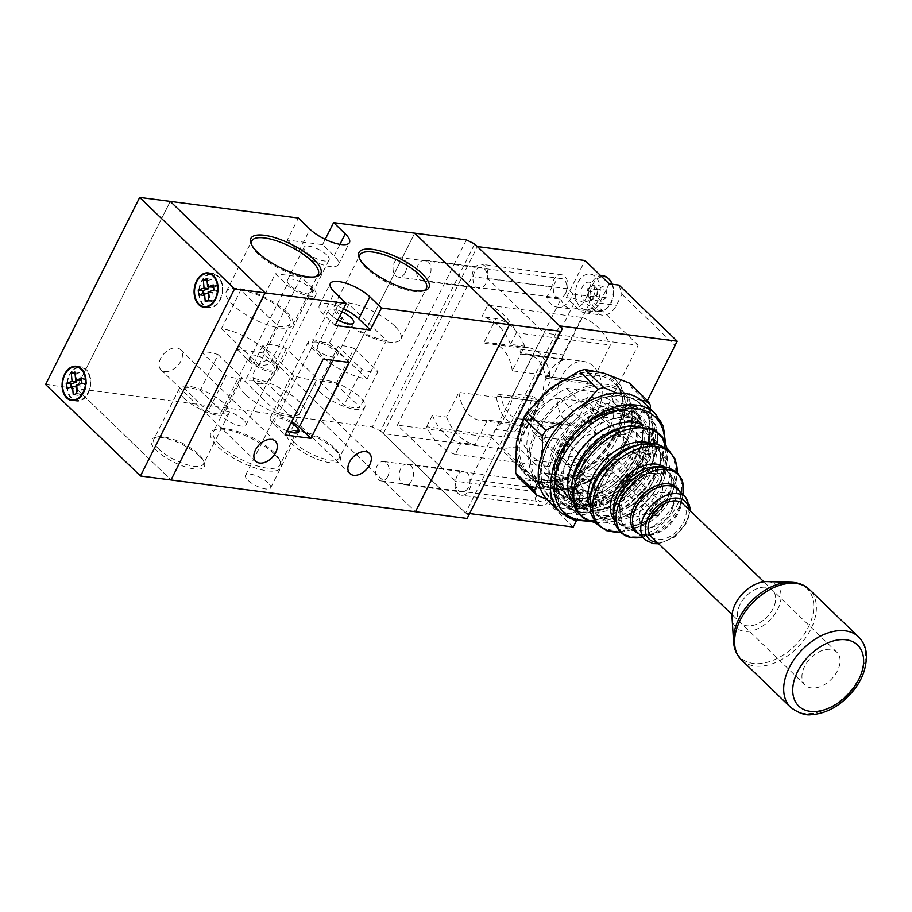<?xml version="1.0" encoding="UTF-8"?>
<svg xmlns="http://www.w3.org/2000/svg" width="912" height="912" viewBox="0 0 912 912"><rect width="100%" height="100%" fill="white"/><g stroke="black" fill="none" stroke-linecap="round" stroke-linejoin="round"><path stroke-width="0.68" stroke-dasharray="4.56 3.42" d="M468.483 487.213A10.442 7.171 97.4 0 1 461.415 492.035A10.442 7.171 97.4 0 1 457.037 476.167A10.442 7.171 97.4 0 1 464.105 471.333A10.442 7.171 97.4 0 1 468.483 487.213M412.076 479.883A10.442 7.171 97.4 0 1 405.008 484.705A10.442 7.171 97.4 0 1 400.619 468.836A10.442 7.171 97.4 0 1 407.698 464.003A10.442 7.171 97.4 0 1 412.076 479.883M485.948 283.404A10.442 7.171 97.4 0 1 478.868 288.238A10.442 7.171 97.4 0 1 474.491 272.357A10.442 7.171 97.4 0 1 481.559 267.535A10.442 7.171 97.4 0 1 485.948 283.404M429.529 276.074A10.442 7.171 97.4 0 1 422.461 280.907A10.442 7.171 97.4 0 1 418.084 265.027A10.442 7.171 97.4 0 1 425.152 260.205A10.442 7.171 97.4 0 1 429.529 276.074M466.408 239.89L372.313 426.976L380.6 431.045L474.696 243.96M45.6 384.511L76.152 388.489L171 479.963L76.152 388.489L170.248 201.404L76.152 388.489L320.602 420.261L414.698 233.176L320.602 420.261L415.45 511.735L320.602 420.261L372.313 426.976M562.385 328.537L468.289 515.622L380.6 431.045M468.289 515.622L467.161 518.461M209.703 273.737A17.294 11.879 -82.6 0 0 201.278 281.512A17.294 11.879 -82.6 0 0 205.417 306.74M206.237 307.15A17.294 11.879 -82.6 0 0 208.54 307.8A17.294 11.879 -82.6 0 0 220.248 299.809A17.294 11.879 -82.6 0 0 212.998 273.509A17.294 11.879 -82.6 0 0 210.604 273.543M219.895 299.455A16.633 11.434 -82.6 0 0 212.906 274.159A16.633 11.434 -82.6 0 0 201.643 281.854A16.633 11.434 -82.6 0 0 208.62 307.15A16.633 11.434 -82.6 0 0 219.895 299.455M77.714 367.069A17.294 11.879 -82.6 0 0 69.289 374.843A17.294 11.879 -82.6 0 0 73.427 400.072M74.248 400.482A17.294 11.879 -82.6 0 0 76.551 401.132A17.294 11.879 -82.6 0 0 88.259 393.14A17.294 11.879 -82.6 0 0 81.008 366.841A17.294 11.879 -82.6 0 0 78.614 366.886M87.905 392.787A16.633 11.434 -82.6 0 0 80.917 367.49A16.633 11.434 -82.6 0 0 69.654 375.185A16.633 11.434 -82.6 0 0 76.631 400.482A16.633 11.434 -82.6 0 0 87.905 392.787M71.193 386.927L71.375 389.002L76.243 386.984M71.375 389.002L66.679 388.387M80.347 380.874L79.606 372.643L76.015 373.806L76.608 380.384M76.015 373.806L75.058 373.681M79.606 372.643L74.909 372.028M77.212 387.11L77.953 395.341L81.533 394.178L80.803 385.936L86.629 384.043L86.184 378.97L81.67 380.441M86.184 378.97L81.476 378.366M86.629 384.043L81.932 383.428M80.803 385.936L76.095 385.331M81.533 394.178L76.836 393.562M77.953 395.341L73.245 394.725M203.182 293.584L203.365 295.67L209.201 293.767L209.942 302.009L213.522 300.835L212.792 292.604L218.618 290.711L218.173 285.638L213.647 287.109M212.336 287.542L211.595 279.3L208.004 280.474L208.597 287.052M211.595 279.3L206.899 278.696M208.004 280.474L207.047 280.349M203.365 295.67L198.668 295.055M209.201 293.767L208.232 293.641M209.942 302.009L205.234 301.393M213.522 300.835L208.825 300.23M212.792 292.604L208.084 292M218.618 290.711L213.921 290.096M218.173 285.638L213.465 285.034M335.149 449.776A29.686 9.793 26.7 0 0 290.449 431.444A29.686 9.793 26.7 0 0 292.364 444.212A29.686 9.793 26.7 0 0 324.763 461.666A29.686 9.793 26.7 0 0 340.142 456.433A29.686 9.793 26.7 0 0 335.149 449.776M294.61 442.753A27.725 9.143 -153.3 0 1 289.811 432.881A27.725 9.143 -153.3 0 1 292.809 430.817A27.725 9.143 -153.3 0 1 334.567 447.94A27.725 9.143 -153.3 0 1 339.23 454.165A27.725 9.143 -153.3 0 1 339.355 457.801A27.725 9.143 -153.3 0 1 320.636 457.79A27.725 9.143 -153.3 0 1 294.61 442.753M274.01 453.777A39.148 12.916 26.7 0 0 215.061 429.598A39.148 12.916 26.7 0 0 217.603 446.447A39.148 12.916 26.7 0 0 260.319 469.452A39.148 12.916 26.7 0 0 280.6 462.566A39.148 12.916 26.7 0 0 274.01 453.777M219.838 444.976A37.187 12.266 -153.3 0 1 213.408 431.752A37.187 12.266 -153.3 0 1 217.432 428.971A37.187 12.266 -153.3 0 1 273.429 451.942A37.187 12.266 -153.3 0 1 279.688 460.286A37.187 12.266 -153.3 0 1 279.859 465.166A37.187 12.266 -153.3 0 1 254.744 465.143A37.187 12.266 -153.3 0 1 219.838 444.976M199.249 456.011A29.686 9.793 26.7 0 0 154.538 437.669A29.686 9.793 26.7 0 0 156.465 450.448A29.686 9.793 26.7 0 0 188.852 467.89A29.686 9.793 26.7 0 0 204.242 462.669A29.686 9.793 26.7 0 0 199.249 456.011M158.711 448.978A27.725 9.143 -153.3 0 1 153.911 439.117A27.725 9.143 -153.3 0 1 156.91 437.053A27.725 9.143 -153.3 0 1 198.668 454.176A27.725 9.143 -153.3 0 1 203.33 460.4A27.725 9.143 -153.3 0 1 203.456 464.037A27.725 9.143 -153.3 0 1 184.737 464.014A27.725 9.143 -153.3 0 1 158.711 448.978M359.704 258.78A37.187 12.266 26.7 0 0 360.08 259.874A37.187 12.266 26.7 0 0 366.339 268.219A37.187 12.266 26.7 0 0 422.336 291.19A37.187 12.266 26.7 0 0 423.43 290.837M251.587 244.724A37.187 12.266 26.7 0 0 251.951 245.818A37.187 12.266 26.7 0 0 258.21 254.163A37.187 12.266 26.7 0 0 314.207 277.134A37.187 12.266 26.7 0 0 315.313 276.781M367.091 378.97L329.506 342.718A34.257 11.297 26.7 0 0 317.695 345.454A34.257 11.297 26.7 0 0 323.612 357.641A34.257 11.297 26.7 0 0 367.091 378.97L386.46 340.45L348.874 304.198A34.257 11.297 26.7 0 0 337.064 306.934A34.257 11.297 26.7 0 0 342.992 319.12A34.257 11.297 26.7 0 0 386.46 340.45M258.814 383.792A14.022 9.086 134 0 0 273.292 375.869A14.022 9.086 134 0 0 274.501 361.87A14.022 9.086 134 0 0 270.716 360.137A14.022 9.086 134 0 0 256.226 368.06A14.022 9.086 134 0 0 255.029 382.06A14.022 9.086 134 0 0 258.814 383.792M164.798 371.572A14.022 9.086 134 0 0 179.276 363.649A14.022 9.086 134 0 0 180.485 349.649A14.022 9.086 134 0 0 176.689 347.917A14.022 9.086 134 0 0 162.211 355.84A14.022 9.086 134 0 0 161.002 369.839A14.022 9.086 134 0 0 164.798 371.572M245.305 394.36A37.187 12.266 -153.3 0 1 238.876 381.125A37.187 12.266 -153.3 0 1 263.99 381.148A37.187 12.266 -153.3 0 1 298.897 401.326A37.187 12.266 -153.3 0 1 305.315 414.55A37.187 12.266 -153.3 0 1 280.201 414.527A37.187 12.266 -153.3 0 1 245.305 394.36M320.066 392.126A27.725 9.143 -153.3 0 1 315.278 382.265A27.725 9.143 -153.3 0 1 333.997 382.276A27.725 9.143 -153.3 0 1 360.023 397.313A27.725 9.143 -153.3 0 1 364.823 407.185A27.725 9.143 -153.3 0 1 346.093 407.162A27.725 9.143 -153.3 0 1 320.066 392.126M184.167 398.362A27.725 9.143 -153.3 0 1 179.379 388.489A27.725 9.143 -153.3 0 1 198.098 388.512A27.725 9.143 -153.3 0 1 224.124 403.549A27.725 9.143 -153.3 0 1 228.923 413.41A27.725 9.143 -153.3 0 1 210.193 413.398A27.725 9.143 -153.3 0 1 184.167 398.362M286.345 311.756A37.187 12.266 26.7 0 0 251.438 291.589A37.187 12.266 26.7 0 0 226.324 291.566A37.187 12.266 26.7 0 0 232.754 304.79A37.187 12.266 26.7 0 0 267.661 324.957A37.187 12.266 26.7 0 0 292.775 324.98A37.187 12.266 26.7 0 0 286.345 311.756M394.463 325.812A37.187 12.266 26.7 0 0 359.556 305.645A37.187 12.266 26.7 0 0 334.442 305.611A37.187 12.266 26.7 0 0 340.871 318.847A37.187 12.266 26.7 0 0 375.778 339.013A37.187 12.266 26.7 0 0 400.892 339.036A37.187 12.266 26.7 0 0 394.463 325.812M326.656 254.881A14.022 4.628 26.7 0 0 313.489 247.277A14.022 4.628 26.7 0 0 304.015 247.266A14.022 4.628 26.7 0 0 306.432 252.259A14.022 4.628 26.7 0 0 319.599 259.863A14.022 4.628 26.7 0 0 329.072 259.874A14.022 4.628 26.7 0 0 326.656 254.881M289.834 285.274A14.022 4.628 -153.3 0 1 287.405 280.28A14.022 4.628 -153.3 0 1 296.879 280.292A14.022 4.628 -153.3 0 1 310.046 287.896A14.022 4.628 -153.3 0 1 312.474 292.889A14.022 4.628 -153.3 0 1 303.001 292.877A14.022 4.628 -153.3 0 1 289.834 285.274M341.989 311.779A14.022 4.628 26.7 0 0 328.582 310.194A14.022 4.628 26.7 0 0 331.01 315.187A14.022 4.628 26.7 0 0 337.85 320.009M314.401 348.202A14.022 4.628 -153.3 0 1 311.984 343.22A14.022 4.628 -153.3 0 1 321.457 343.22A14.022 4.628 -153.3 0 1 334.624 350.835A14.022 4.628 -153.3 0 1 337.041 355.817A14.022 4.628 -153.3 0 1 327.568 355.805A14.022 4.628 -153.3 0 1 314.401 348.202M251.644 361.209A14.022 4.628 -153.3 0 1 249.215 356.216A14.022 4.628 -153.3 0 1 258.689 356.227A14.022 4.628 -153.3 0 1 271.856 363.831A14.022 4.628 -153.3 0 1 274.284 368.824A14.022 4.628 -153.3 0 1 264.811 368.813A14.022 4.628 -153.3 0 1 251.644 361.209M243.629 419.953A14.022 4.628 26.7 0 0 230.462 412.349A14.022 4.628 26.7 0 0 220.989 412.338A14.022 4.628 26.7 0 0 223.406 417.331A14.022 4.628 26.7 0 0 236.573 424.935A14.022 4.628 26.7 0 0 246.046 424.946A14.022 4.628 26.7 0 0 243.629 419.953M287.086 430.886A14.022 4.628 -153.3 0 1 276.211 424.137A14.022 4.628 -153.3 0 1 273.794 419.144A14.022 4.628 -153.3 0 1 291.145 422.826M268.196 482.893A14.022 4.628 26.7 0 0 255.029 475.289A14.022 4.628 26.7 0 0 245.556 475.277A14.022 4.628 26.7 0 0 247.984 480.259A14.022 4.628 26.7 0 0 261.151 487.874A14.022 4.628 26.7 0 0 270.625 487.886A14.022 4.628 26.7 0 0 268.196 482.893M287.28 240.061L298.919 251.279A24.464 8.071 26.7 0 0 321.879 264.548A24.464 8.071 26.7 0 0 338.398 264.56A24.464 8.071 26.7 0 0 334.168 255.862L322.54 244.644L287.28 240.061L298.349 218.048M322.54 244.644L325.196 239.366M237.188 349.615L248.816 360.844A17.944 5.917 26.7 0 0 265.654 370.568A17.944 5.917 26.7 0 0 277.772 370.58A17.944 5.917 26.7 0 0 274.672 364.196L263.044 352.978L237.188 349.615L275.378 273.68L287.006 284.909A17.944 5.917 26.7 0 0 303.856 294.633A17.944 5.917 26.7 0 0 315.962 294.644A17.944 5.917 26.7 0 0 312.862 288.26L301.234 277.043L275.378 273.68M263.044 352.978L301.234 277.043M278.342 326.393A34.257 11.297 26.7 0 0 290.153 323.669A34.257 11.297 26.7 0 0 275.561 304.574A34.257 11.297 26.7 0 0 240.757 290.153L278.342 326.393L258.962 364.914A34.257 11.297 26.7 0 0 270.773 362.178A34.257 11.297 26.7 0 0 256.181 343.083A34.257 11.297 26.7 0 0 221.388 328.662L240.757 290.153M343.539 308.701A24.464 8.071 26.7 0 0 319.257 305.509A24.464 8.071 26.7 0 0 323.486 314.207L335.126 325.436M291.737 421.652A17.944 5.917 26.7 0 0 270.294 417.388A17.944 5.917 26.7 0 0 273.395 423.772L285.023 434.99M349.068 362.417L337.44 351.2A17.944 5.917 26.7 0 0 320.602 341.464A17.944 5.917 26.7 0 0 308.484 341.453A17.944 5.917 26.7 0 0 311.585 347.837L323.213 359.054M184.19 388.375A24.464 8.071 -153.3 0 1 200.173 390.45L224.101 413.535A24.464 8.071 -153.3 0 1 208.118 411.449L184.19 388.375L202.179 352.613A24.464 8.071 -153.3 0 1 218.162 354.688L200.173 390.45M320.089 382.139A24.464 8.071 -153.3 0 1 336.072 384.226L360.001 407.299A24.464 8.071 -153.3 0 1 344.018 405.224L320.089 382.139L338.078 346.378A24.464 8.071 -153.3 0 1 354.061 348.452L336.072 384.226M299.353 414.31A32.627 10.762 -153.3 0 1 275.846 411.255L244.849 381.364A32.627 10.762 -153.3 0 1 268.356 384.419L299.353 414.31L317.33 378.548A32.627 10.762 -153.3 0 1 293.835 375.493L275.846 411.255M221.388 328.662L258.962 364.914M329.506 342.718L348.874 304.198M293.835 375.493L262.838 345.591A32.627 10.762 -153.3 0 1 286.334 348.646L317.33 378.548M286.334 348.646L268.356 384.419M262.838 345.591L244.849 381.364M218.162 354.688L242.09 377.762A24.464 8.071 -153.3 0 1 226.108 375.687L202.179 352.613M226.108 375.687L208.118 411.449M242.09 377.762L224.101 413.535M354.061 348.452L377.99 371.537A24.464 8.071 -153.3 0 1 362.007 369.451L338.078 346.378M362.007 369.451L344.018 405.224M377.99 371.537L360.001 407.299M387.703 476.509A9.781 6.726 -82.6 0 0 383.633 461.54A9.781 6.726 -82.6 0 0 377.055 465.975A9.781 6.726 -82.6 0 0 381.113 480.943A9.781 6.726 -82.6 0 0 387.703 476.509M575.734 500.95A9.781 6.726 -82.6 0 0 571.676 485.971A9.781 6.726 -82.6 0 0 565.087 490.417A9.781 6.726 -82.6 0 0 569.156 505.385A9.781 6.726 -82.6 0 0 575.734 500.95M575.267 488.365A16.997 11.685 97.4 0 1 592.675 484.215A16.997 11.685 97.4 0 1 593.758 506.662A16.997 11.685 97.4 0 1 589.004 512.464A16.997 11.685 97.4 0 1 575.107 508.976A16.997 11.685 97.4 0 1 575.267 488.365M593.096 507.015A17.944 12.323 -82.6 0 0 591.956 483.326A17.944 12.323 -82.6 0 0 585.652 479.564A17.944 12.323 -82.6 0 0 573.58 487.703A17.944 12.323 -82.6 0 0 581.024 515.155A17.944 12.323 -82.6 0 0 588.08 513.137A17.944 12.323 -82.6 0 0 593.096 507.015M560.652 486.016A17.944 12.323 97.4 0 1 572.725 477.888A17.944 12.323 97.4 0 1 580.169 505.339A17.944 12.323 97.4 0 1 568.096 513.467A17.944 12.323 97.4 0 1 560.652 486.016M583.76 505.009L579.656 500.95L580.42 493.46L585.276 490.018L589.369 494.076L588.616 501.566L583.76 505.009L574.355 503.777L570.262 499.73L579.656 500.95M580.42 493.46L570.41 492.343L569.601 499.092L570.262 499.73L571.015 492.241L575.871 488.798L579.975 492.856L579.211 500.346L574.355 503.777C572.816 503.333 572.28 500.734 572.759 495.98L579.211 500.346L588.616 501.566M585.276 490.018L575.871 488.798C574.275 488.843 573.249 491.237 572.759 495.98L579.975 492.856L589.369 494.076M575.871 488.798L570.41 492.343M571.015 492.241C569.59 492.172 570.171 493.415 572.759 495.98C569.692 498.157 568.849 499.411 570.262 499.73M569.738 499.48L574.355 503.777M589.768 420.945A6.521 2.155 -153.3 0 1 588.639 418.619A6.521 2.155 -153.3 0 1 593.051 418.619A6.521 2.155 -153.3 0 1 599.173 422.165A6.521 2.155 -153.3 0 1 600.301 424.479A6.521 2.155 -153.3 0 1 595.889 424.479A6.521 2.155 -153.3 0 1 589.768 420.945M598.067 404.426A6.521 2.155 -153.3 0 1 596.938 402.112A6.521 2.155 -153.3 0 1 601.35 402.112A6.521 2.155 -153.3 0 1 607.472 405.658A6.521 2.155 -153.3 0 1 608.6 407.972A6.521 2.155 -153.3 0 1 604.189 407.972A6.521 2.155 -153.3 0 1 598.067 404.426M610.379 394.087L566.534 388.387A52.201 33.79 134 0 0 530.556 459.922L574.4 465.622A52.201 33.79 134 0 0 610.379 394.087L639.016 421.697L595.16 415.997L566.534 388.387M559.694 325.949L465.599 513.034L383.279 433.633L500.802 448.909L558.965 504.997L549.092 503.72L558.782 484.466A21.204 14.569 97.4 0 1 573.146 474.65A21.204 14.569 97.4 0 1 579.405 477.797L591.934 489.881L601.806 491.158L647.406 400.505M465.599 513.034L469.634 513.559M591.934 489.881L576.452 520.649M513.559 393.904L544.168 333.028L487.487 278.354A11.423 7.843 -82.6 0 0 481.49 264.32A11.423 7.843 -82.6 0 0 473.75 269.61A11.423 7.843 -82.6 0 0 472.097 276.587L397.37 425.163L455.498 481.217A11.423 7.843 -82.6 0 0 461.495 495.25A11.423 7.843 -82.6 0 0 470.524 479.473L495.638 429.529A63.943 43.936 -82.6 0 0 513.559 393.904L532.357 396.355C537.533 398.27 539.06 402.762 536.929 409.841L531.194 421.253C526.361 427.99 520.775 431.558 514.448 431.969A63.943 43.936 -82.6 0 0 532.357 396.355M383.279 433.633L477.375 246.548M552.011 286.984L546.801 297.335A21.204 14.569 -82.6 0 0 557.198 307.059A21.204 14.569 -82.6 0 0 571.562 297.255A21.204 14.569 -82.6 0 0 572.918 294.063L567.401 288.739A11.423 7.843 -82.6 0 0 561.404 274.706A11.423 7.843 -82.6 0 0 553.664 279.995A11.423 7.843 -82.6 0 0 552.011 286.984L472.097 276.587M583.851 401.497L560.344 398.453A22.834 14.786 134 0 0 536.769 411.346A22.834 14.786 134 0 0 534.808 434.146A22.834 14.786 134 0 0 540.976 436.962L564.482 440.017A22.834 14.786 134 0 0 588.058 427.124A22.834 14.786 134 0 0 590.018 404.324A22.834 14.786 134 0 0 583.851 401.497L620.536 436.882L597.029 433.827A22.834 14.786 134 0 0 573.454 446.732A22.834 14.786 134 0 0 571.493 469.532A22.834 14.786 134 0 0 577.661 472.348L601.168 475.403A22.834 14.786 134 0 0 624.743 462.509A22.834 14.786 134 0 0 626.704 439.709A22.834 14.786 134 0 0 620.536 436.882M555.02 480.749A21.204 14.569 -82.6 0 0 545.615 473.282A21.204 14.569 -82.6 0 0 529.895 486.278L535.412 491.602A11.423 7.843 -82.6 0 0 541.409 505.636A11.423 7.843 -82.6 0 0 550.438 489.858L555.02 480.749L569.122 482.585L638.195 345.249L544.168 333.028M550.438 489.858L470.524 479.473M495.638 429.529L514.448 431.969M566.227 424.217A32.627 22.412 -82.6 0 0 583.406 409.271A32.627 22.412 -82.6 0 0 587.567 381.763A3.26 2.246 -82.6 0 0 589.357 383.975A3.26 2.246 -82.6 0 0 591.569 382.47L610.402 345.021A76.665 52.679 -82.6 0 0 581.765 317.41L562.932 354.848A3.26 2.246 -82.6 0 0 564.3 359.818A3.26 2.246 -82.6 0 0 564.79 359.795A32.627 22.412 -82.6 0 0 547.61 374.741A32.627 22.412 -82.6 0 0 543.449 402.249A3.26 2.246 -82.6 0 0 541.66 400.037A3.26 2.246 -82.6 0 0 539.448 401.542L520.615 438.991A76.665 52.679 -82.6 0 0 549.252 466.613L568.085 429.164A3.26 2.246 -82.6 0 0 566.717 424.194A3.26 2.246 -82.6 0 0 566.227 424.217L523.91 418.711A32.627 22.412 97.4 0 1 518.996 418.859A32.627 22.412 97.4 0 1 501.133 396.743A3.26 2.246 -82.6 0 0 499.354 394.531A3.26 2.246 -82.6 0 0 497.143 396.047L496.504 397.301L458.896 392.422L446.515 417.035L432.413 415.211A63.943 43.936 -82.6 0 0 461.05 442.822L455.225 454.393L549.252 466.613M546.801 297.335L560.903 299.17L491.397 437.384L543.997 488.114A21.204 14.569 -82.6 0 1 559.717 475.118A21.204 14.569 -82.6 0 1 569.122 482.585M638.195 345.249L587.02 295.898A21.204 14.569 -82.6 0 1 585.664 299.09A21.204 14.569 -82.6 0 1 571.3 308.894A21.204 14.569 -82.6 0 1 560.903 299.17M572.918 294.063L587.02 295.898M549.89 375.71A39.148 26.893 -82.6 0 0 528.242 347.689A39.148 26.893 -82.6 0 0 521.265 348.088L520.627 349.353A3.26 2.246 -82.6 0 0 521.995 354.312A3.26 2.246 -82.6 0 0 522.485 354.301A32.627 22.412 97.4 0 1 527.41 354.152A32.627 22.412 97.4 0 1 545.262 376.268A3.26 2.246 -82.6 0 0 547.052 378.48A3.26 2.246 -82.6 0 0 549.263 376.975L549.89 375.71L512.282 370.819L524.674 346.195L510.56 344.371A63.943 43.936 -82.6 0 0 481.935 316.749L487.749 305.189L581.765 317.41M597.508 411.095A32.627 22.412 -82.6 0 0 583.817 361.494A32.627 22.412 -82.6 0 0 561.712 376.576A32.627 22.412 -82.6 0 0 575.404 426.189A32.627 22.412 -82.6 0 0 597.508 411.095M496.504 397.301A39.148 26.893 -82.6 0 0 518.153 425.323A39.148 26.893 -82.6 0 0 525.141 424.924L525.779 423.658A3.26 2.246 -82.6 0 0 524.411 418.699A3.26 2.246 -82.6 0 0 523.91 418.711M529.895 486.278L543.997 488.114M491.397 437.384L397.37 425.163M535.412 491.602L455.498 481.217M567.401 288.739L487.487 278.354M573.249 527.022L549.092 503.72M609.182 283.837L599.503 303.092A21.204 14.569 97.4 0 1 585.139 312.907A21.204 14.569 97.4 0 1 578.869 309.761L566.352 297.677L576.224 298.965L500.802 448.909L517.378 446.743L588.639 305.053L576.224 298.965M566.352 297.677L585.025 260.536M619.054 285.125L621.961 294.291L616.421 305.292A21.204 14.569 97.4 0 1 602.057 315.107A21.204 14.569 97.4 0 1 595.798 311.961L588.639 305.053M621.961 294.291L674.755 345.215L601.806 491.158M558.965 504.997L570.171 497.667L575.7 486.655A21.204 14.569 97.4 0 1 590.075 476.851A21.204 14.569 97.4 0 1 596.334 479.997L603.493 486.905M570.171 497.667L517.378 446.743M593.233 297.05A9.781 6.726 97.4 0 1 586.61 301.587A9.781 6.726 97.4 0 1 582.506 286.699A9.781 6.726 97.4 0 1 589.129 282.173A9.781 6.726 97.4 0 1 593.233 297.05M565.497 293.447A9.781 6.726 -82.6 0 0 561.393 278.57A9.781 6.726 -82.6 0 0 554.77 283.096A9.781 6.726 -82.6 0 0 558.874 297.973A9.781 6.726 -82.6 0 0 565.497 293.447M575.78 500.859A9.781 6.726 97.4 0 1 569.156 505.385A9.781 6.726 97.4 0 1 565.041 490.496A9.781 6.726 97.4 0 1 571.676 485.971A9.781 6.726 97.4 0 1 575.78 500.859M548.044 497.257A9.781 6.726 -82.6 0 0 543.94 482.368A9.781 6.726 -82.6 0 0 537.305 486.894A9.781 6.726 -82.6 0 0 541.42 501.782A9.781 6.726 -82.6 0 0 548.044 497.257M531.194 421.253A63.943 57.182 -107.6 0 0 536.929 409.841M525.141 424.924L487.532 420.033L475.152 444.657L461.05 442.822M455.225 454.393A76.665 52.679 97.4 0 1 426.599 426.77L520.615 438.991M426.599 426.77L432.413 415.211M487.749 305.189A76.665 52.679 97.4 0 1 516.386 332.8L610.402 345.021M516.386 332.8L510.56 344.371M521.265 348.088L483.656 343.208L496.037 318.584L481.935 316.749M446.515 417.035A63.943 43.936 -82.6 0 0 475.152 444.657M458.896 392.422A39.148 26.893 -82.6 0 0 480.544 420.443A39.148 26.893 -82.6 0 0 487.532 420.033M524.674 346.195A63.943 43.936 -82.6 0 0 496.037 318.584M512.282 370.819A39.148 26.893 -82.6 0 0 490.633 342.798A39.148 26.893 -82.6 0 0 483.656 343.208M674.755 345.215L677.217 341.213M595.16 415.997A52.201 33.79 134 0 0 559.181 487.532L603.037 493.232A52.201 33.79 134 0 0 639.016 421.697M603.037 493.232L574.4 465.622M559.181 487.532L530.556 459.922M571.493 477.193A6.521 2.155 -153.3 0 1 572.622 479.507A6.521 2.155 -153.3 0 1 568.222 479.507A6.521 2.155 -153.3 0 1 562.088 475.961A6.521 2.155 -153.3 0 1 560.96 473.647A6.521 2.155 -153.3 0 1 565.372 473.647A6.521 2.155 -153.3 0 1 571.493 477.193M579.793 460.674A6.521 2.155 26.7 0 0 573.671 457.14A6.521 2.155 26.7 0 0 569.27 457.14A6.521 2.155 26.7 0 0 570.399 459.454A6.521 2.155 26.7 0 0 576.521 463A6.521 2.155 26.7 0 0 580.921 463A6.521 2.155 26.7 0 0 579.793 460.674M737.569 615.965A22.834 14.786 -46 0 1 750.223 592.481A22.834 14.786 -46 0 1 772.441 590.075A22.834 14.786 -46 0 1 775.599 597.064A22.834 14.786 -46 0 1 762.945 620.548A22.834 14.786 -46 0 1 740.726 622.953A22.834 14.786 -46 0 1 737.569 615.965M801.99 678.106A22.834 14.786 -46 0 1 814.644 654.622A22.834 14.786 -46 0 1 836.863 652.217A22.834 14.786 -46 0 1 840.032 659.194A22.834 14.786 -46 0 1 827.366 682.678A22.834 14.786 -46 0 1 805.159 685.083A22.834 14.786 -46 0 1 801.99 678.106M767.152 581.605A29.355 19.004 -46 0 1 781.037 594.362A29.355 19.004 -46 0 1 758.75 628.265A29.355 19.004 -46 0 1 732.131 618.667A29.355 19.004 -46 0 1 732.074 617.971M405.156 272.711A9.781 6.726 -82.6 0 0 401.086 257.731A9.781 6.726 -82.6 0 0 394.508 262.166A9.781 6.726 -82.6 0 0 398.567 277.145A9.781 6.726 -82.6 0 0 405.156 272.711M593.188 297.141A9.781 6.726 -82.6 0 0 589.129 282.173A9.781 6.726 -82.6 0 0 582.551 286.607A9.781 6.726 -82.6 0 0 586.61 301.587A9.781 6.726 -82.6 0 0 593.188 297.141M612.34 284.248A16.997 11.685 97.4 0 1 611.222 302.864A16.997 11.685 97.4 0 1 606.457 308.655A16.997 11.685 97.4 0 1 592.561 305.178A16.997 11.685 97.4 0 1 592.72 284.555A16.997 11.685 97.4 0 1 610.128 280.406M603.106 275.766A17.944 12.323 -82.6 0 0 591.033 283.894A17.944 12.323 -82.6 0 0 598.489 311.345A17.944 12.323 -82.6 0 0 605.534 309.328A17.944 12.323 -82.6 0 0 610.55 303.217A17.944 12.323 -82.6 0 0 611.986 284.202M578.105 282.218A17.944 12.323 97.4 0 1 590.178 274.09A17.944 12.323 97.4 0 1 597.622 301.541A17.944 12.323 97.4 0 1 585.561 309.67A17.944 12.323 97.4 0 1 578.105 282.218M601.213 301.199L597.121 297.141L597.873 289.651L602.729 286.22L606.822 290.278L606.07 297.768L601.213 301.199L591.808 299.98L587.716 295.921L597.121 297.141M597.873 289.651L587.864 288.545L587.054 295.294L587.716 295.921L588.468 288.431L593.324 285L597.428 289.047L596.665 296.548L591.808 299.98C590.269 299.524 589.745 296.924 590.224 292.182L596.665 296.548L606.07 297.768M602.729 286.22L593.324 285C591.74 285.046 590.702 287.44 590.224 292.182L597.428 289.047L606.822 290.278M593.324 285L587.864 288.545M588.468 288.431C587.043 288.363 587.624 289.617 590.224 292.182C587.146 294.359 586.313 295.602 587.716 295.921M587.191 295.682L591.808 299.98M740.134 604.371A22.834 14.786 134 0 0 740.726 622.953A22.834 14.786 134 0 0 773.034 608.646A22.834 14.786 134 0 0 772.441 590.075A22.834 14.786 134 0 0 740.134 604.371M651.248 536.644A22.834 14.786 134 0 0 683.555 522.348A22.834 14.786 134 0 0 682.951 503.777M643.074 401.861A68.503 44.346 -46 0 1 644.875 457.585A68.503 44.346 -46 0 1 547.964 500.471M560.264 446.584A48.929 31.681 -46 0 1 629.485 415.94A48.929 31.681 -46 0 1 630.773 455.749A48.929 31.681 -46 0 1 561.553 486.381A48.929 31.681 -46 0 1 560.264 446.584M573.865 459.705A48.929 31.681 -46 0 1 643.097 429.062A48.929 31.681 -46 0 1 644.374 468.871A48.929 31.681 -46 0 1 575.153 499.502A48.929 31.681 -46 0 1 573.865 459.705M583.463 469.281A49.465 32.023 -46 0 1 628.653 432.687A49.465 32.023 -46 0 1 654.748 478.549A49.465 32.023 -46 0 1 652.616 482.448A49.465 32.023 -46 0 1 628.835 507.095A49.465 32.023 -46 0 1 578.254 484.945A49.465 32.023 -46 0 1 583.463 469.281M583.931 461.62A35.978 23.29 -46 0 1 616.797 435.001A35.978 23.29 -46 0 1 635.778 468.358A35.978 23.29 -46 0 1 599.708 495.433A35.978 23.29 -46 0 1 580.135 473.009A35.978 23.29 -46 0 1 583.931 461.62M601.886 477.945A34.337 22.23 -46 0 1 633.247 452.546A34.337 22.23 -46 0 1 651.362 484.386A34.337 22.23 -46 0 1 649.88 487.088A34.337 22.23 -46 0 1 633.384 504.199A34.337 22.23 -46 0 1 598.261 488.821A34.337 22.23 -46 0 1 601.886 477.945M601.555 483.44A44.004 28.489 -46 0 1 641.752 450.881A44.004 28.489 -46 0 1 664.962 491.682A44.004 28.489 -46 0 1 620.855 524.788A44.004 28.489 -46 0 1 596.915 497.371A44.004 28.489 -46 0 1 601.555 483.44M622.634 492.845A25.821 16.712 -46 0 1 650.153 473.351A25.821 16.712 -46 0 1 659.832 497.678A25.821 16.712 -46 0 1 635.949 516.83A25.821 16.712 -46 0 1 619.67 504.963A25.821 16.712 -46 0 1 622.634 492.845M623.979 499.001A33.915 21.956 -46 0 1 660.128 473.396A33.915 21.956 -46 0 1 675.359 499.195A33.915 21.956 -46 0 1 672.851 505.362A33.915 21.956 -46 0 1 646.403 529.211A33.915 21.956 -46 0 1 620.08 514.938A33.915 21.956 -46 0 1 623.979 499.001M671.107 511.769A20.452 13.247 134 0 0 672.611 508.052A20.452 13.247 134 0 0 663.412 492.491A20.452 13.247 134 0 0 641.626 507.938A20.452 13.247 134 0 0 655.158 526.156A20.452 13.247 134 0 0 671.107 511.769M638.936 468.164A41.371 26.79 134 0 0 626.669 429.392A41.371 26.79 134 0 0 579.314 460.412A41.371 26.79 134 0 0 591.569 499.172A41.371 26.79 134 0 0 638.936 468.164M663.833 504.963L654.428 503.743L607.187 458.166L616.592 459.397L663.833 504.963L658.304 515.964L611.051 470.398L616.592 459.397M611.051 470.398L601.658 469.178L648.899 514.744L658.304 515.964M648.899 514.744L654.428 503.743M601.658 469.178L607.187 458.166M600.757 372.598L600.997 372.347A65.413 42.351 134 0 0 578.105 373.76A65.413 42.351 134 0 0 553.698 385.856L553.732 386.038A65.037 42.1 -46 0 1 578.003 374A65.037 42.1 -46 0 1 600.757 372.598L606.902 374.49A65.037 42.1 -46 0 1 624.72 407.858L624.492 411.563L631.514 387.19A73.405 47.515 134 0 0 629.326 383.074M616.854 393.083L625.917 396.389A65.413 42.351 -46 0 0 603.037 397.803A65.413 42.351 -46 0 0 578.618 409.898L586.519 402.523M650.507 409.021L649.549 435.731L642.515 460.115A73.405 47.515 -46 0 1 638.913 465.884L615.988 489.493L586.792 507.061A73.405 47.515 -46 0 1 583.885 507.961A73.405 47.515 -46 0 1 581.001 508.725L562.202 490.599A73.405 47.515 134 0 0 568.005 488.946L590.93 465.325L620.126 447.758A73.405 47.515 134 0 0 623.728 441.989L624.492 411.563L623.637 415.462A65.037 42.1 -46 0 1 594.43 462.259L587.203 467.97A65.037 42.1 -46 0 1 540.178 481.399L536.906 480.761L562.202 490.599M609.911 407.174A61.001 39.49 -46 0 1 653.357 442.457A61.001 39.49 -46 0 1 595.775 506.605A61.001 39.49 -46 0 1 556.354 456.775A61.001 39.49 -46 0 1 601.054 410.423A61.001 39.49 -46 0 1 609.911 407.174M596.209 507.916A61.982 40.128 134 0 0 647.315 464.63A61.982 40.128 134 0 0 646.414 412.794A61.982 40.128 134 0 0 610.561 406.9A61.982 40.128 134 0 0 601.555 410.195A61.982 40.128 134 0 0 556.138 457.288A61.982 40.128 134 0 0 560.356 502.022A61.982 40.128 134 0 0 596.209 507.916M599.355 510.047A61.001 39.49 134 0 0 608.224 506.798A61.001 39.49 134 0 0 652.924 460.457A61.001 39.49 134 0 0 613.491 410.628A61.001 39.49 134 0 0 555.91 474.764A61.001 39.49 134 0 0 599.355 510.047M613.069 409.317A61.982 40.128 -46 0 1 648.922 415.211A61.982 40.128 -46 0 1 653.129 459.944A61.982 40.128 -46 0 1 607.711 507.026A61.982 40.128 -46 0 1 598.705 510.332A61.982 40.128 -46 0 1 562.864 504.439A61.982 40.128 -46 0 1 561.963 452.591A61.982 40.128 -46 0 1 613.069 409.317M606.571 413.467A52.201 33.79 134 0 0 598.99 416.248A52.201 33.79 134 0 0 560.755 455.897A52.201 33.79 134 0 0 564.3 493.563A52.201 33.79 134 0 0 594.487 498.533A52.201 33.79 134 0 0 637.522 462.088A52.201 33.79 134 0 0 636.77 418.426A52.201 33.79 134 0 0 606.571 413.467M603.539 414.766A47.629 30.837 134 0 0 596.619 417.308A47.629 30.837 134 0 0 561.724 453.492A47.629 30.837 134 0 0 564.961 487.863A47.629 30.837 134 0 0 592.504 492.4A47.629 30.837 134 0 0 631.777 459.135A47.629 30.837 134 0 0 631.093 419.303A47.629 30.837 134 0 0 603.539 414.766M575.689 476.167A47.629 30.837 -46 0 1 548.135 471.641A47.629 30.837 -46 0 1 547.451 431.809A47.629 30.837 -46 0 1 586.724 398.544A47.629 30.837 -46 0 1 614.266 403.081A47.629 30.837 -46 0 1 614.962 442.913A47.629 30.837 -46 0 1 575.689 476.167M612.305 418.984A52.201 33.79 134 0 0 569.27 455.441A52.201 33.79 134 0 0 570.023 499.092A52.201 33.79 134 0 0 600.21 504.062A52.201 33.79 134 0 0 643.245 467.605A52.201 33.79 134 0 0 642.493 423.955A52.201 33.79 134 0 0 612.305 418.984M562.453 421.583L575.05 412.84L571.55 415.918A65.037 42.1 134 0 0 542.344 462.715L541.5 466.602L542.606 452.831M538.536 480.168L541.5 466.602L541.261 470.318A65.037 42.1 134 0 0 559.079 503.675L547.018 499.514M517.879 476.976L536.906 480.761L534.022 479.507A65.037 42.1 -46 0 1 516.215 446.15L517.286 438.547A65.037 42.1 -46 0 1 546.505 391.75L553.732 386.038M581.001 508.725L565.235 505.567A65.037 42.1 134 0 0 612.26 492.127L619.487 486.415A65.037 42.1 134 0 0 648.694 439.618L649.777 432.014A65.037 42.1 134 0 0 631.959 398.658L629.075 397.404L641.455 400.402M586.792 507.061L568.005 488.946M638.913 465.884L620.126 447.758M642.515 460.115L623.728 441.989M650.302 405.304L631.514 387.19M625.814 396.766L629.075 397.404L625.814 396.766A65.037 42.1 134 0 0 603.049 398.168A65.037 42.1 134 0 0 578.789 410.195M571.55 415.918L571.345 415.644A65.413 42.351 -46 0 0 541.979 462.715L542.344 462.715M541.261 470.318L540.884 470.364A65.413 42.351 -46 0 0 558.805 503.914L559.079 503.675M565.235 505.567L564.995 505.818A65.413 42.351 -46 0 0 587.875 504.404A65.413 42.351 -46 0 0 612.283 492.309L612.26 492.127M619.487 486.415L619.556 486.563A65.413 42.351 -46 0 0 648.934 439.493L648.694 439.618M649.777 432.014L650.028 431.843A65.413 42.351 -46 0 0 632.107 398.293L631.959 398.658M517.286 438.547L517.047 438.672A65.413 42.351 134 0 1 546.425 391.613L546.505 391.75M534.022 479.507L533.885 479.872A65.413 42.351 134 0 1 515.964 446.321L516.215 446.15M587.203 467.97L587.362 468.266A65.413 42.351 134 0 1 540.064 481.775L540.178 481.399M623.637 415.462L624.013 415.45A65.413 42.351 134 0 1 594.635 462.521L594.43 462.259M606.902 374.49L607.175 374.251A65.413 42.351 134 0 1 625.096 407.801L624.72 407.858M298.919 251.279L309.989 229.265M334.168 255.862L339.959 244.348M323.486 314.207L334.556 292.205M248.816 360.844L287.006 284.909M274.672 364.196L312.862 288.26M332.857 360.308L337.44 351.2M273.395 423.772L311.585 347.837M522.485 354.301L564.79 359.795M545.262 376.268L587.567 381.763M501.133 396.743L543.449 402.249M549.263 376.975L591.569 382.47M520.627 349.353L562.932 354.848M497.143 396.047L539.448 401.542M525.779 423.658L568.085 429.164M599.503 303.092L616.421 305.292M578.869 309.761L595.798 311.961M579.405 477.797L596.334 479.997M558.782 484.466L575.7 486.655M601.168 475.403L564.482 440.017M597.029 433.827L560.344 398.453M577.661 472.348L540.976 436.962M858.557 636.884A48.929 31.681 -46 0 1 865.34 651.841A48.929 31.681 -46 0 1 838.219 702.172A48.929 31.681 -46 0 1 790.613 707.324M790.898 582.232A48.005 31.076 -46 0 1 813.607 603.083A48.005 31.076 -46 0 1 777.161 658.51A48.005 31.076 -46 0 1 733.647 642.823M741.502 659.946A48.929 31.681 134 0 0 789.097 654.793A48.929 31.681 134 0 0 816.229 604.474A48.929 31.681 134 0 0 809.446 589.505M643.473 425.516A52.383 33.915 -46 0 1 649.059 471.299A52.383 33.915 -46 0 1 609.216 507.779A52.383 33.915 -46 0 1 571.619 500.015M650.518 443.346A45.532 29.48 -46 0 1 658.692 484.717A45.532 29.48 -46 0 1 656.743 488.308A45.532 29.48 -46 0 1 634.843 511.005A45.532 29.48 -46 0 1 589.688 506.411M664.46 467.024A36.662 23.735 -46 0 1 667.481 498.522A36.662 23.735 -46 0 1 640.258 523.807A36.662 23.735 -46 0 1 613.856 519.487M661.781 466.887A40.778 26.391 -46 0 1 677.069 505.305A40.778 26.391 -46 0 1 639.346 535.561A40.778 26.391 -46 0 1 613.628 516.808M679.588 491.465A30.233 19.574 -46 0 1 679.862 506.696A30.233 19.574 -46 0 1 677.639 512.191A30.233 19.574 -46 0 1 654.064 533.452L642.401 537.168A40.39 26.152 134 0 0 647.452 535.754A40.39 26.152 134 0 0 678.95 507.346A40.39 26.152 134 0 0 681.937 500.015A40.39 26.152 134 0 0 683.156 494.897M642.287 444.133A51.14 33.106 -46 0 1 669.26 491.545A51.14 33.106 -46 0 1 618.005 530.02A51.14 33.106 -46 0 1 590.178 498.157M619.955 532.061A50.627 32.775 134 0 0 671.414 493.928A50.627 32.775 134 0 0 677.251 472.667M629.086 425.95A56.476 36.56 -46 0 1 658.874 478.321A56.476 36.56 -46 0 1 602.262 520.809A56.476 36.56 -46 0 1 571.539 485.617M595.137 522.451A56.122 36.332 134 0 0 631.674 513.034A56.122 36.332 134 0 0 658.646 485.059A56.122 36.332 134 0 0 661.063 480.635A56.122 36.332 134 0 0 666.74 448.202M650.644 473.887A50.616 32.775 134 0 0 623.933 426.964C636.861 425.836 644.773 427.568 647.691 432.151C656.116 440.918 656.355 454.062 648.443 471.584C634.399 502.318 591.785 520.068 578.402 503.994C573.716 501.247 571.699 493.392 572.36 480.442A50.616 32.775 134 0 0 599.902 511.974A50.616 32.775 134 0 0 650.644 473.887M595.354 522.736L613.115 521.425L634.843 511.005C618.074 520.592 605.237 521.504 596.345 513.741C592.241 511.438 590.463 504.484 591.01 492.89A45.178 29.252 134 0 0 615.6 521.037A45.178 29.252 134 0 0 660.881 487.042A45.178 29.252 134 0 0 637.055 445.159C648.626 444.19 655.637 445.717 658.076 449.73C665.521 457.414 665.726 469.087 658.681 484.739L661.075 480.624L666.832 463.98L667.037 448.419M669.283 500.711A35.933 23.256 134 0 0 655.808 466.853C660.641 466.955 664.392 468.312 667.06 470.923C672.885 476.816 673.01 486.039 667.424 498.59C657.381 520.729 626.658 533.087 617.846 521.949C615.144 519.373 613.651 515.679 613.377 510.857A35.933 23.256 134 0 0 636.04 527.375A35.933 23.256 134 0 0 669.283 500.711M638.822 533.725A30.233 19.574 -46 0 0 654.064 533.452C643.735 535.526 637.944 534.934 636.69 531.662A29.355 19.004 134 0 0 678.22 513.285A29.355 19.004 134 0 0 677.456 489.402C679.634 491.876 682.7 494.965 679.862 506.696L683.168 494.908M655.283 413.626A68.503 44.346 -46 0 1 657.085 469.349A68.503 44.346 -46 0 1 560.162 512.248M587.761 520.627A66.029 42.75 134 0 0 657.028 470.797A66.029 42.75 134 0 0 664.654 440.906M657.142 542.321A26.095 16.895 134 0 0 685.904 522.656A26.095 16.895 134 0 0 688.845 509.455M685.699 497.348A29.355 19.004 -46 0 1 686.474 521.231A29.355 19.004 -46 0 1 644.932 539.619M563.137 478.572A63.293 40.972 134 0 0 622.873 412.03A63.293 40.972 134 0 0 577.798 375.425A63.293 40.972 134 0 0 518.062 441.967A63.293 40.972 134 0 0 563.137 478.572M578.356 377.18A61.982 40.128 -46 0 1 614.209 383.074A61.982 40.128 -46 0 1 615.11 434.921A61.982 40.128 -46 0 1 564.004 478.207A61.982 40.128 -46 0 1 528.151 472.302A61.982 40.128 -46 0 1 527.25 420.466A61.982 40.128 -46 0 1 578.356 377.18M587.67 386.152A61.982 40.128 134 0 0 536.564 429.438A61.982 40.128 134 0 0 537.453 481.285A61.982 40.128 134 0 0 573.306 487.179A61.982 40.128 134 0 0 624.412 443.893A61.982 40.128 134 0 0 623.512 392.057A61.982 40.128 134 0 0 587.67 386.152M574.172 486.803A60.682 39.284 -46 0 1 530.955 451.714A60.682 39.284 -46 0 1 588.229 387.908A60.682 39.284 -46 0 1 631.446 423.008A60.682 39.284 -46 0 1 574.172 486.803M595.536 502.569A55.461 35.899 -46 0 1 563.468 497.291A55.461 35.899 -46 0 1 562.658 450.916A55.461 35.899 -46 0 1 608.384 412.19A55.461 35.899 -46 0 1 640.463 417.468A55.461 35.899 -46 0 1 641.261 463.843A55.461 35.899 -46 0 1 595.536 502.569M609.25 411.814A56.761 36.742 134 0 0 555.682 471.493A56.761 36.742 134 0 0 596.106 504.325A56.761 36.742 134 0 0 649.675 444.646A56.761 36.742 134 0 0 609.25 411.814M602.661 406.661A55.461 35.899 134 0 0 556.936 445.387A55.461 35.899 134 0 0 557.734 491.773A55.461 35.899 134 0 0 589.813 497.051A55.461 35.899 134 0 0 635.539 458.326A55.461 35.899 134 0 0 634.741 411.939A55.461 35.899 134 0 0 602.661 406.661M588.947 497.428A56.761 36.742 -46 0 1 548.522 464.596A56.761 36.742 -46 0 1 602.091 404.905A56.761 36.742 -46 0 1 642.527 437.737A56.761 36.742 -46 0 1 588.947 497.428M405.008 484.705L461.415 492.035M422.461 280.907L478.868 288.238M425.152 260.205L481.559 267.535M407.698 464.003L464.105 471.333M208.54 307.8L203.832 307.184M212.906 274.159L211.413 273.965M76.551 401.132L71.843 400.528M80.917 367.49L79.424 367.297M76.631 400.482L75.137 400.288M81.008 366.841L76.3 366.236M208.62 307.15L207.127 306.956M212.998 273.509L208.289 272.893M292.809 430.817L290.449 431.444M217.432 428.971L215.061 429.598M156.91 437.053L154.538 437.669M360.08 259.874L359.168 257.606M251.951 245.818L251.039 243.55M274.501 361.87L369.349 453.344M180.485 349.649L275.333 441.123M238.876 381.125L213.408 431.752M315.278 382.265L289.811 432.881M179.379 388.489L153.911 439.117M226.324 291.566L251.78 240.939M334.442 305.611L359.909 254.995M287.405 280.28L304.015 247.266M311.984 343.22L328.582 310.194M220.989 412.338L249.215 356.216M245.556 475.277L273.794 419.144M270.625 487.886L298.851 431.752M246.046 424.946L274.284 368.824M337.041 355.817L353.651 322.802M312.474 292.889L329.072 259.874M400.892 339.036L426.36 288.409M292.775 324.98L318.231 274.364M338.398 264.56L349.467 242.558M319.257 305.509L330.326 283.495M277.772 370.58L315.962 294.644M270.294 417.388L308.484 341.453M228.923 413.41L203.456 464.037M364.823 407.185L339.355 457.801M305.315 414.55L279.859 465.166M161.002 369.839L255.85 461.324M255.029 382.06L349.877 473.545M270.773 362.178L290.153 323.669M317.695 345.454L337.064 306.934M314.207 277.134L316.578 276.507M422.336 291.19L424.707 290.563M203.33 460.4L204.242 462.669M279.688 460.286L280.6 462.566M339.23 454.165L340.142 456.433M383.633 461.54L543.94 482.368M592.675 484.215L591.956 483.326M585.652 479.564L572.725 477.888M581.024 515.155L568.096 513.467M589.004 512.464L588.08 513.137M381.113 480.943L541.42 501.782M596.938 402.112L588.639 418.619M527.41 354.152L583.817 361.494M518.996 418.859L575.404 426.189M547.052 378.48L589.357 383.975M521.995 354.312L564.3 359.818M499.354 394.531L541.66 400.037M524.411 418.699L566.717 424.194M561.393 278.57L401.086 257.731M585.139 312.907L602.057 315.107M573.146 474.65L590.075 476.851M561.404 274.706L481.49 264.32M541.409 505.636L461.495 495.25M557.198 307.059L571.3 308.894M545.615 473.282L559.717 475.118M518.153 425.323L480.544 420.443M528.242 347.689L490.633 342.798M569.27 457.14L560.96 473.647M626.704 439.709L590.018 404.324M571.493 469.532L534.808 434.146M558.874 297.973L398.567 277.145M580.921 463L572.622 479.507M608.6 407.972L600.301 424.479M836.863 652.217L763.834 581.788M805.159 685.083L732.131 614.654M600.461 275.424L590.178 274.09M598.489 311.345L585.561 309.67M606.457 308.655L605.534 309.328M620.092 532.198L649.241 520.136L671.46 493.848L677.377 472.792M589.711 521.368L609.068 516.42L628.231 505.339L645.069 489.436L657.643 470.512L665.475 442.822M658.646 543.78L674.812 536.929L687.032 522.394L690.35 510.902M643.097 429.062L629.485 415.94M616.797 435.001L628.653 432.687M633.247 452.546L641.752 450.881M650.153 473.351L660.128 473.396M672.611 508.052L675.359 499.195M655.158 526.156L646.403 529.211M619.67 504.963L620.08 514.938M598.261 488.821L596.915 497.371M649.88 487.088L652.616 482.448M633.384 504.199L628.835 507.095M580.135 473.009L578.254 484.945M575.153 499.502L561.553 486.381M563.491 478.013C606.104 468.095 639.722 403.275 614.209 383.074L623.512 392.057C649.686 413.74 616.09 477.329 573.819 487.373C558.577 491.488 546.459 489.459 537.453 481.285L528.151 472.302C536.587 480.111 548.374 482.015 563.491 478.013M563.468 497.291C540.679 479.359 570.718 421.241 608.897 412.372C622.429 408.804 632.951 410.503 640.463 417.468L634.741 411.939C657.518 429.883 627.479 487.988 589.3 496.858C575.768 500.437 565.246 498.739 557.734 491.773L563.468 497.291M561.724 453.492L560.755 455.897M596.619 417.308L598.99 416.248M548.135 471.641L564.961 487.863M564.3 493.563L570.023 499.092M648.922 415.211L646.414 412.794M562.864 504.439L560.356 502.022M636.77 418.426L642.493 423.955M614.266 403.081L631.093 419.303"/><path stroke-width="1.37" d="M325.196 239.366L333.61 222.631L414.698 233.176L509.546 324.649L415.45 511.735L467.161 518.461L562.385 328.537L474.696 243.96L466.408 239.89L414.698 233.176L509.546 324.649L561.256 331.375M196.582 280.896A17.294 11.879 -82.6 0 0 203.832 307.184A17.294 11.879 -82.6 0 0 215.551 299.193A17.294 11.879 -82.6 0 0 208.289 272.893A17.294 11.879 -82.6 0 0 196.582 280.896M205.417 306.74A17.294 11.879 -82.6 0 0 206.237 307.15M215.198 298.851A16.633 11.434 -82.6 0 0 208.21 273.543A16.633 11.434 -82.6 0 0 196.935 281.238A16.633 11.434 -82.6 0 0 203.923 306.546A16.633 11.434 -82.6 0 0 215.198 298.851M64.592 374.228A17.294 11.879 -82.6 0 0 71.843 400.528A17.294 11.879 -82.6 0 0 83.562 392.525A17.294 11.879 -82.6 0 0 76.3 366.236A17.294 11.879 -82.6 0 0 64.592 374.228M73.427 400.072A17.294 11.879 -82.6 0 0 74.248 400.482M83.209 392.183A16.633 11.434 -82.6 0 0 76.22 366.875A16.633 11.434 -82.6 0 0 64.946 374.57A16.633 11.434 -82.6 0 0 71.934 399.878A16.633 11.434 -82.6 0 0 83.209 392.183M66.679 388.387L72.504 386.494L73.245 394.725L76.836 393.562L76.095 385.331L81.932 383.428L81.476 378.366L75.639 380.258L74.909 372.028L71.318 373.19L72.059 381.433L66.223 383.325L66.679 388.387M76.243 386.984L72.504 386.494M76.608 380.384L76.756 382.037L70.919 383.941L71.193 386.927M70.919 383.941L66.223 383.325M76.756 382.037L72.059 381.433M75.058 373.681L71.318 373.19M81.67 380.441L75.639 380.258M78.614 366.886A17.294 11.879 -82.6 0 0 77.714 367.069M339.959 244.348L345.238 233.848A24.464 8.071 26.7 0 1 349.467 242.558A24.464 8.071 26.7 0 1 332.948 242.535A24.464 8.071 26.7 0 1 309.989 229.265L298.349 218.048L170.248 201.404L265.096 292.877L171 479.963L140.448 475.996L45.6 384.511L139.696 197.425L234.544 288.91L140.448 475.996M234.544 288.91L265.096 292.877L171 479.963L415.45 511.735L509.546 324.649L381.444 308.005L370.375 330.019L335.126 325.436L346.195 303.422L265.096 292.877L170.248 201.404L139.696 197.425M210.604 273.543A17.294 11.879 -82.6 0 0 209.703 273.737M213.647 287.109L207.628 286.927L206.899 278.696L203.308 279.859L204.049 288.089L198.212 289.993L198.668 295.055L204.493 293.162L205.234 301.393L208.825 300.23L208.084 292L213.921 290.096L213.465 285.034L207.628 286.927M208.597 287.052L208.745 288.705L202.909 290.597L203.182 293.584M207.047 280.349L203.308 279.859M208.745 288.705L204.049 288.089M202.909 290.597L198.212 289.993M208.232 293.641L204.493 293.162M365.758 266.384A39.148 12.916 -153.3 0 1 359.168 257.606A39.148 12.916 -153.3 0 1 379.449 250.709A39.148 12.916 -153.3 0 1 422.165 273.714A39.148 12.916 -153.3 0 1 424.707 290.563A39.148 12.916 -153.3 0 1 365.758 266.384M423.43 290.837A37.187 12.266 26.7 0 0 426.36 288.409A37.187 12.266 26.7 0 0 419.93 275.185A37.187 12.266 26.7 0 0 385.024 255.018A37.187 12.266 26.7 0 0 359.909 254.995A37.187 12.266 26.7 0 0 359.704 258.78M257.629 252.328A39.148 12.916 -153.3 0 1 251.039 243.55A39.148 12.916 -153.3 0 1 271.331 236.664A39.148 12.916 -153.3 0 1 314.047 259.669A39.148 12.916 -153.3 0 1 316.578 276.507A39.148 12.916 -153.3 0 1 257.629 252.328M315.313 276.781A37.187 12.266 26.7 0 0 318.231 274.364A37.187 12.266 26.7 0 0 311.801 261.128A37.187 12.266 26.7 0 0 276.895 240.962A37.187 12.266 26.7 0 0 251.78 240.939A37.187 12.266 26.7 0 0 251.587 244.724M353.662 475.277A14.022 9.086 134 0 0 368.152 467.354A14.022 9.086 134 0 0 369.349 453.344A14.022 9.086 134 0 0 365.564 451.611A14.022 9.086 134 0 0 351.074 459.534A14.022 9.086 134 0 0 349.877 473.545A14.022 9.086 134 0 0 353.662 475.277M259.646 463.057A14.022 9.086 134 0 0 274.124 455.134A14.022 9.086 134 0 0 275.333 441.123A14.022 9.086 134 0 0 271.548 439.39A14.022 9.086 134 0 0 257.059 447.313A14.022 9.086 134 0 0 255.85 461.324A14.022 9.086 134 0 0 259.646 463.057M337.85 320.009A14.022 4.628 26.7 0 0 353.651 322.802A14.022 4.628 26.7 0 0 351.223 317.821A14.022 4.628 26.7 0 0 341.989 311.779M291.145 422.826A14.022 4.628 -153.3 0 1 296.423 426.77A14.022 4.628 -153.3 0 1 298.851 431.752A14.022 4.628 -153.3 0 1 287.086 430.886M285.023 434.99L310.878 438.353L349.068 362.417L323.213 359.054L285.023 434.99M381.444 308.005L369.816 296.788A24.464 8.071 26.7 0 0 346.856 283.518A24.464 8.071 26.7 0 0 330.326 283.495A24.464 8.071 26.7 0 0 334.556 292.205L346.195 303.422M345.238 233.848L333.61 222.631M370.375 330.019L358.747 318.79A24.464 8.071 26.7 0 0 343.539 308.701M310.878 438.353L299.25 427.135A17.944 5.917 26.7 0 0 291.737 421.652M647.406 400.505L677.217 341.213L619.054 285.125L609.182 283.837L585.025 260.536L477.375 246.548L559.694 325.949L677.217 341.213M469.634 513.559L573.249 527.022L576.452 520.649M733.647 642.823A48.005 31.076 -46 0 1 733.556 641.683L732.074 617.971A29.355 19.004 -46 0 1 767.152 581.605L790.898 582.232C798.285 582.426 804.464 584.854 809.446 589.505A48.929 31.681 134 0 0 761.839 594.67A48.929 31.681 134 0 0 734.719 644.989A48.929 31.681 134 0 0 741.502 659.946C736.953 655.443 734.342 649.777 733.658 642.937L733.556 641.683A48.005 31.076 -46 0 1 790.898 582.232M611.986 284.202A17.944 12.323 -82.6 0 0 609.41 279.517L610.128 280.406A16.997 11.685 97.4 0 1 612.34 284.248M609.41 279.517A17.944 12.323 -82.6 0 0 603.106 275.766L600.461 275.424M763.834 581.788L682.951 503.777A22.834 14.786 134 0 0 650.655 518.073A22.834 14.786 134 0 0 651.248 536.644L732.131 614.654M560.162 512.248L547.964 500.471A68.503 44.346 -46 0 1 546.163 444.748A68.503 44.346 -46 0 1 643.074 401.861L655.283 413.626A68.503 44.346 -46 0 0 558.361 456.513A68.503 44.346 -46 0 0 560.162 512.248L573.238 519.817L589.711 521.368M641.455 400.402L648.113 401.2L629.326 383.074L604.018 373.236L584.991 369.451A73.405 47.515 134 0 0 582.095 370.204A73.405 47.515 134 0 0 579.188 371.104L549.993 388.672L527.068 412.281A73.405 47.515 134 0 0 523.465 418.049L516.443 442.434L515.679 472.861A73.405 47.515 134 0 0 517.879 476.976L536.666 495.091A73.405 47.515 -46 0 1 534.466 490.975L515.679 472.861M586.519 402.523L597.976 389.23A73.405 47.515 -46 0 1 600.894 388.33A73.405 47.515 -46 0 1 603.778 387.566L584.991 369.451M597.976 389.23L579.188 371.104M542.606 452.831L542.252 436.175A73.405 47.515 -46 0 1 545.855 430.407L527.068 412.281M545.855 430.407L562.453 421.583M542.252 436.175L523.465 418.049M534.466 490.975L538.536 480.168M547.018 499.514L536.666 495.091M648.113 401.2A73.405 47.515 -46 0 1 650.302 405.304L650.507 409.021M603.778 387.566L616.854 393.083M358.747 318.79L369.816 296.788M299.25 427.135L332.857 360.308M792.847 693.109A42.408 27.451 134 0 0 831.288 706.971A42.408 27.451 134 0 0 863.482 657.997A42.408 27.451 134 0 0 825.041 644.146A42.408 27.451 134 0 0 792.847 693.109M858.557 636.884C863.105 641.387 865.716 647.064 866.4 653.904C866.902 672.805 858.078 689.392 839.941 703.654C830.752 710.334 821.381 713.971 811.817 714.575C805.969 715.76 798.901 713.344 790.613 707.324A48.929 31.681 -46 0 1 783.83 692.368A48.929 31.681 -46 0 1 810.962 642.037A48.929 31.681 -46 0 1 858.557 636.884L809.446 589.505M571.619 500.015A52.383 33.915 -46 0 1 573.568 461.495A52.383 33.915 -46 0 1 643.473 425.516M589.688 506.411A45.532 29.48 -46 0 1 593.074 476.189A45.532 29.48 -46 0 1 650.518 443.346M613.856 519.487A36.662 23.735 -46 0 1 614.642 491.659A36.662 23.735 -46 0 1 664.46 467.024M661.781 466.887L655.808 466.853A35.933 23.256 134 0 0 617.504 493.985A35.933 23.256 134 0 0 613.377 510.857L613.628 516.808A40.778 26.391 -46 0 1 618.313 497.667A40.778 26.391 -46 0 1 661.781 466.887L668.941 467.902L677.285 472.701L681.503 478.675L682.792 482.254L683.168 494.908M683.156 494.897A40.39 26.152 134 0 0 661.394 469.384A40.39 26.152 134 0 0 620.753 499.787A40.39 26.152 134 0 0 642.39 537.168L629.736 537.259L626.122 536.096L619.989 532.095L614.893 523.933L613.628 516.808M590.178 498.157A51.14 33.106 -46 0 1 595.57 481.969A51.14 33.106 -46 0 1 642.287 444.133L637.055 445.159A45.178 29.252 134 0 0 595.775 478.583A45.178 29.252 134 0 0 591.01 492.89L590.178 498.157L590.486 512.327L596.163 523.716L606.56 530.647L620.092 532.198M677.251 472.667A50.627 32.775 134 0 0 646.608 446.652A50.627 32.775 134 0 0 598.454 484.443A50.627 32.775 134 0 0 619.955 532.061M571.539 485.617A56.476 36.56 -46 0 1 577.49 467.742A56.476 36.56 -46 0 1 629.086 425.95L623.933 426.964A50.616 32.775 134 0 0 577.695 464.413A50.616 32.775 134 0 0 572.36 480.442L571.539 485.617L575.689 510.469L583.954 518.654L595.354 522.736M666.74 448.202A56.122 36.332 134 0 0 628.71 429.221A56.122 36.332 134 0 0 580.192 470.125A56.122 36.332 134 0 0 595.137 522.451M677.456 489.402A29.355 19.004 134 0 0 635.915 507.779A29.355 19.004 134 0 0 636.69 531.662L644.932 539.619A29.355 19.004 -46 0 1 644.157 515.736A29.355 19.004 -46 0 1 685.699 497.348L677.456 489.402M638.822 533.725A30.233 19.574 -46 0 1 634.068 506.525A30.233 19.574 -46 0 1 658.145 485.093A30.233 19.574 -46 0 1 679.588 491.465M664.654 440.906A66.029 42.75 134 0 0 623.569 409.328A66.029 42.75 134 0 0 561.883 458.428A66.029 42.75 134 0 0 587.761 520.627M688.845 509.455A26.095 16.895 134 0 0 671.927 498.499A26.095 16.895 134 0 0 648.295 517.765A26.095 16.895 134 0 0 657.142 542.321M211.413 273.965L208.21 273.543M79.424 367.297L76.22 366.875M75.137 400.288L71.934 399.878M207.127 306.956L203.923 306.546M790.613 707.324L741.502 659.946M644.932 539.619L652.992 543.598L658.646 543.78M690.35 510.902L690.373 508.349L685.699 497.348M665.475 442.822L663.332 426.417L655.283 413.626M667.037 448.419L662.545 437.167L654.075 429.199L629.086 425.95M677.377 472.792L675.347 459.329L668.04 449.194L656.469 443.927L642.287 444.133"/></g></svg>
